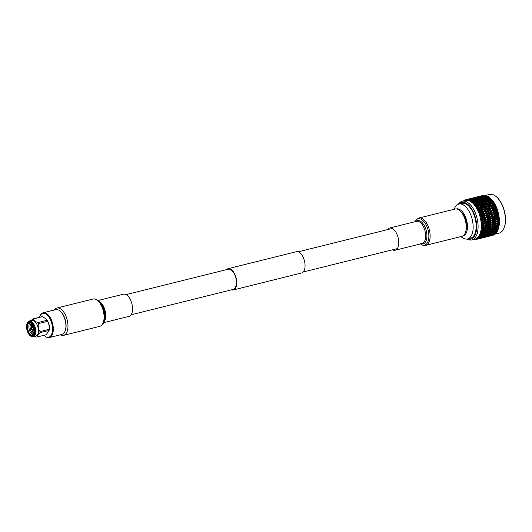 <?xml version="1.0" encoding="UTF-8"?>
<svg xmlns="http://www.w3.org/2000/svg" width="532" height="532" viewBox="0 0 532 532"><rect width="100%" height="100%" fill="white"/><g stroke="black" fill="none" stroke-linecap="round" stroke-linejoin="round"><path stroke-width="0.8" d="M126.091 294.608L228.135 269.239A10.394 5.353 76 0 1 231.533 270.289A10.394 5.353 76 0 1 236.354 281.096A10.394 5.353 76 0 1 233.156 289.421L131.105 314.791M226.419 269.671A10.953 5.639 76 0 1 228.002 268.7L296.337 251.716A10.953 5.639 76 0 1 299.915 252.82A10.953 5.639 76 0 1 304.989 264.204A10.953 5.639 76 0 1 301.617 272.969L233.289 289.96A10.953 5.639 76 0 1 231.433 289.847M228.002 268.7A10.953 5.639 76 0 1 231.58 269.81A10.953 5.639 76 0 1 236.654 281.195A10.953 5.639 76 0 1 233.289 289.96M64.864 331.649A12.369 6.371 -104 0 0 64.964 331.456A12.369 6.371 -104 0 0 66.015 327.493A12.369 6.371 -104 0 0 59.843 310.854A12.369 6.371 -104 0 0 59.664 310.728M43.943 335.293A12.269 6.318 -104 0 0 45.419 336.503L45.925 336.822A12.761 6.57 -104 0 0 49.323 337.554L61.925 334.422A12.761 6.57 -104 0 0 64.764 331.855A12.761 6.57 -104 0 0 65.848 327.765A12.761 6.57 -104 0 0 59.478 310.595A12.761 6.57 -104 0 0 55.767 309.657L43.165 312.789A12.761 6.57 -104 0 0 40.505 315.03L40.213 315.543A12.269 6.318 -104 0 0 39.474 317.305M49.323 337.554A12.761 6.57 -104 0 0 53.24 330.897A12.761 6.57 -104 0 0 50.46 318.01A12.761 6.57 -104 0 0 43.165 312.789M45.419 336.503A12.269 6.318 -104 0 0 52.462 330.804A12.269 6.318 -104 0 0 48.319 316.214A12.269 6.318 -104 0 0 40.213 315.543M49.376 328.171A6.637 3.418 -104 0 0 47.607 321.049M30.843 336.177A8.12 4.183 -104 0 0 31.042 336.31A8.12 4.183 -104 0 0 33.21 336.776L35.85 336.124A8.12 4.183 -104 0 0 38.344 331.888A8.12 4.183 -104 0 0 36.575 323.682A8.12 4.183 -104 0 0 31.933 320.364L29.293 321.015A8.12 4.183 -104 0 0 27.598 322.445A8.12 4.183 -104 0 0 27.484 322.658M33.21 336.776A8.12 4.183 -104 0 0 35.704 332.54A8.12 4.183 -104 0 0 33.935 324.34A8.12 4.183 -104 0 0 29.293 321.015M35.079 332.467A7.727 3.983 -104 0 0 32.472 323.276A7.727 3.983 -104 0 0 27.365 322.858A7.727 3.983 -104 0 0 26.6 325.531A7.727 3.983 -104 0 0 30.643 336.058A7.727 3.983 -104 0 0 35.079 332.467M27.012 325.87A6.976 3.591 -104 0 0 29.639 334.482A6.976 3.591 -104 0 0 34.281 333.89A6.976 3.591 -104 0 0 34.666 332.128A6.976 3.591 -104 0 0 31.588 323.07A6.976 3.591 -104 0 0 27.012 325.87M31.734 323.21A6.57 3.385 -104 0 0 29.593 322.538A6.57 3.385 -104 0 0 27.571 325.97A6.57 3.385 -104 0 0 29.007 332.606A6.57 3.385 -104 0 0 32.758 335.293A6.57 3.385 -104 0 0 34.347 333.697M30.297 322.512A6.57 3.385 -104 0 0 28.921 325.637A6.57 3.385 -104 0 0 33.396 334.987M31.687 323.17A5.46 2.813 -104 0 0 30.118 325.99A5.46 2.813 -104 0 0 31.262 331.416A5.46 2.813 -104 0 0 34.321 333.757M32.026 323.509A5.46 2.813 -104 0 0 31.295 325.697A5.46 2.813 -104 0 0 31.501 328.583M31.621 329.062A5.46 2.813 -104 0 0 34.46 333.298M32.671 324.327A5.46 2.813 -104 0 0 32.472 325.404A5.46 2.813 -104 0 0 32.565 327.712M32.971 329.328A5.46 2.813 -104 0 0 34.647 332.274M33.25 325.291A4.602 2.367 -104 0 0 33.19 325.724A4.602 2.367 -104 0 0 33.237 327.446M33.37 325.524A4.342 2.241 -104 0 0 33.33 325.837A4.342 2.241 -104 0 0 33.37 327.413M33.815 329.215A4.342 2.241 -104 0 0 34.706 330.884M33.596 326.003A4.09 2.108 -104 0 0 33.589 326.808A4.09 2.108 -104 0 0 33.589 326.854M34.274 329.607A4.09 2.108 -104 0 0 34.294 329.654A4.09 2.108 -104 0 0 34.68 330.359M33.609 326.036A3.844 1.975 -104 0 0 33.609 326.063A3.844 1.975 -104 0 0 33.589 326.901A3.844 1.975 -104 0 0 33.629 327.346M31.361 328.889L33.137 329.361A0.931 0.479 -104 0 0 33.25 329.361A0.931 0.479 -104 0 0 33.536 328.876A0.931 0.479 -104 0 0 33.33 327.938A0.931 0.479 -104 0 0 32.804 327.552A0.931 0.479 -104 0 0 32.698 327.606L31.348 328.763M34.873 336.364L36.489 337.042A9.27 4.775 -104 0 0 37.14 336.982L46.171 334.741L49.057 330.558A7.96 4.103 -104 0 0 49.33 329.062A7.96 4.103 -104 0 0 46.211 319.094A7.96 4.103 -104 0 0 46.071 318.954M42.46 316.666A9.27 4.775 -104 0 0 41.809 316.726L32.778 318.967A9.27 4.775 -104 0 1 33.436 318.907C33.775 320.41 35.265 321.627 37.905 322.565L46.936 320.324L45.951 318.828L42.46 316.666L33.436 318.907M48.891 331.157L49.004 330.432A9.27 4.775 -104 0 0 49.07 329.893A9.27 4.775 -104 0 0 49.117 329.335C49.489 326.449 48.951 323.788 47.481 321.368A9.27 4.775 -104 0 0 46.936 320.324M49.004 330.432L39.98 332.673A9.27 4.775 -104 0 0 40.046 332.134A9.27 4.775 -104 0 0 40.086 331.576L49.117 329.335M47.481 321.368L38.45 323.609C37.845 326.535 38.39 329.188 40.086 331.576M38.45 323.609A9.27 4.775 -104 0 0 37.905 322.565M31.082 320.577L32.778 318.967M39.98 332.673C37.892 334.389 36.947 335.825 37.14 336.982M34.075 329.155A3.844 1.975 -104 0 0 34.254 329.567A3.844 1.975 -104 0 0 34.68 330.325M33.689 329.248A4.602 2.367 -104 0 0 34.706 331.15M465.766 231.327A12.376 6.371 -104 0 0 466.564 227.922A12.376 6.371 -104 0 0 460.878 211.65M462.993 235.856A13.865 7.142 -104 0 0 467.375 228.594A13.865 7.142 -104 0 0 464.303 214.496A13.865 7.142 -104 0 0 456.31 208.95M454.208 209.262L454.328 208.923A17.968 9.257 76 0 1 458.857 204.082A17.968 9.257 76 0 1 469.131 211.437A17.968 9.257 76 0 1 473.048 229.585A17.968 9.257 76 0 1 467.528 238.961A17.968 9.257 76 0 1 461.264 236.8L460.991 236.567M467.595 238.941A18.899 9.736 -104 0 0 476.546 229.259A18.899 9.736 -104 0 0 471.026 207.932A18.899 9.736 -104 0 0 458.923 204.069M458.378 204.228A19.923 10.261 76 0 1 462.228 201.229A19.923 10.261 76 0 1 473.62 209.389A19.923 10.261 76 0 1 477.962 229.511A19.923 10.261 76 0 1 471.844 239.905A19.923 10.261 76 0 1 467.036 239.054M467.528 238.961L470.521 238.216A17.968 9.257 -104 0 0 476.04 228.846A17.968 9.257 -104 0 0 472.117 210.699A17.968 9.257 -104 0 0 461.849 203.337L458.857 204.082M496.469 196.84L496.841 197.166A19.411 9.995 76 0 1 505.4 222.389A19.411 9.995 76 0 1 504.329 227.284L504.156 227.749A19.923 10.261 -104 0 0 505.254 222.722A19.923 10.261 -104 0 0 496.469 196.84A19.923 10.261 -104 0 0 489.52 194.446L485.317 195.49M495.132 234.113L499.136 233.116A19.923 10.261 -104 0 0 504.156 227.749M471.844 239.905L475.056 239.107A19.923 10.261 -104 0 0 481.174 228.713A19.923 10.261 -104 0 0 476.832 208.591A19.923 10.261 -104 0 0 465.44 200.431L462.228 201.229M473.074 239.6A20.535 10.58 -104 0 0 473.507 239.673L473.726 239.593M473.493 239.167L473.507 239.673M475.708 239.573A20.535 10.58 -104 0 0 475.748 239.56L475.708 239.573A20.535 10.58 -104 0 1 475.096 239.686L474.338 239.254L474.65 239.726A20.535 10.58 -104 0 1 473.965 239.719L473.686 239.566M476.173 239.433A20.535 10.58 -104 0 0 476.792 239.181L475.249 239.074L475.748 239.56L476.872 239.274M477.191 238.968A20.535 10.58 -104 0 0 477.769 238.582L478.926 238.422L477.191 238.968L476.253 238.675L476.792 239.181M478.135 238.283A20.535 10.58 -104 0 0 478.667 237.777L479.857 237.678L478.135 238.283L477.197 238.07L477.769 238.582M479.006 237.398A20.535 10.58 -104 0 0 479.485 236.773L480.695 236.733L479.006 237.398L478.175 237.139L478.667 237.777M479.784 236.321A20.535 10.58 -104 0 0 480.203 235.583L481.447 235.603L479.784 236.321L478.94 236.108L479.485 236.773M480.463 235.058A20.535 10.58 -104 0 0 480.815 234.22L482.092 234.286L480.463 235.058L479.611 234.905L480.203 235.583M481.034 233.628A20.535 10.58 -104 0 0 481.32 232.69L482.63 232.803L481.034 233.628L480.183 233.535L480.815 234.22M481.493 232.038A20.535 10.58 -104 0 0 481.713 231.021L483.056 231.181L480.642 232.018L481.32 232.69M481.832 230.323A20.535 10.58 -104 0 0 481.979 229.232L483.362 229.418L480.988 230.363L481.713 231.021M483.541 227.55L484.027 227.111L481.659 226.772L482.125 227.33L483.541 227.55L481.221 228.594L481.979 229.232M497.121 229.206L495.352 230.11L493.915 230.004L495.671 229.079L497.121 229.206L497.633 228.614L497.852 229.259L496.077 230.157L497.866 230.063A20.535 10.58 -104 0 0 497.965 229.791L498.171 229.239A19.923 10.261 -104 0 0 499.275 224.211A19.923 10.261 -104 0 0 490.491 198.323A19.923 10.261 -104 0 0 490.404 198.25L489.899 197.804L487.658 198.024L489.28 197.292A20.535 10.58 -104 0 1 489.899 197.804M497.965 229.791A20.535 10.58 -104 0 0 498.145 229.285L498.378 228.547A20.535 10.58 -104 0 0 498.597 227.689L498.77 226.885A20.535 10.58 -104 0 0 498.936 225.96L499.049 225.103A20.535 10.58 -104 0 0 499.102 224.61A20.535 10.58 -104 0 0 499.149 224.118L499.322 223.62L481.287 220.807L481.819 221.219L483.834 221.226L484.113 220.933L482.411 220.64L483.907 219.543L485.616 219.842L484.113 220.933M496.582 230.682L494.78 231.533L493.377 231.48L495.172 230.609L496.582 230.682L497.114 230.05L497.294 230.715L495.478 231.56L497.24 231.42A20.535 10.58 -104 0 0 497.58 230.722L497.832 230.077M495.937 231.999L492.725 232.797L494.561 231.979L495.937 231.999L496.482 231.327L496.629 231.999L494.78 232.783L496.516 232.597A20.535 10.58 -104 0 0 496.915 231.999L497.187 231.327M495.192 233.136L491.98 233.934L495.192 233.136L495.758 232.431L495.864 233.102L493.989 233.827L495.698 233.588A20.535 10.58 -104 0 0 496.143 233.089L496.442 232.398M494.348 234.08L491.136 234.878L494.348 234.08L494.94 233.349L495.006 234.013L493.104 234.672L494.793 234.379A20.535 10.58 -104 0 0 495.279 233.987L495.611 233.282M494.042 234.073L494.068 234.725L492.14 235.31L493.809 234.964A20.535 10.58 -104 0 0 494.334 234.685L494.7 233.967M492.792 235.324L492.758 235.33A20.535 10.58 -104 0 0 492.792 235.324A20.535 10.58 -104 0 0 493.324 235.164L493.363 235.084M479.804 202.366L479.345 202.16M499.322 223.62L499.202 223.207A20.535 10.58 -104 0 0 499.235 222.177L499.235 221.232A20.535 10.58 -104 0 0 499.196 220.162L499.136 219.191A20.535 10.58 -104 0 0 499.036 218.093L498.916 217.103A20.535 10.58 -104 0 0 498.757 215.999L498.577 215.001A20.535 10.58 -104 0 0 498.351 213.897L498.118 212.906A20.535 10.58 -104 0 0 497.832 211.809L497.546 210.838A20.535 10.58 -104 0 0 497.207 209.761L496.875 208.817A20.535 10.58 -104 0 0 496.476 207.779L496.097 206.868A20.535 10.58 -104 0 0 495.651 205.877L495.226 205.013A20.535 10.58 -104 0 0 494.74 204.082L494.281 203.271A20.535 10.58 -104 0 0 493.756 202.406L493.264 201.661L491.049 201.741L492.293 200.857L492.984 201.076L492.293 200.857M493.264 201.661A20.535 10.58 -104 0 0 492.705 200.877M489.154 203.111L490.418 202.2L492.366 202.313L491.103 203.244L489.154 203.111L488.183 203.696L490.464 203.716L489.187 204.667L487.252 204.514L488.516 203.576M485.33 205.951L486.607 204.993L488.536 205.159L487.252 206.13L485.33 205.951L484.326 206.489L486.6 206.629L485.297 207.62L483.389 207.427L484.679 206.443M481.427 208.923L482.73 207.926L484.639 208.125L483.322 209.143L481.427 208.923L480.396 209.409L482.65 209.655L481.327 210.685L479.445 210.453L480.762 209.435M480.649 211.204L478.408 210.911L480.649 211.204L479.438 212.148A20.535 10.58 -104 0 0 478.96 210.991M483.455 211.583L482.098 212.64L480.25 212.381L481.593 211.33L484.014 211.583L481.221 211.237L481.327 210.685M479.445 210.453L478.015 210.872L478.66 210.951M485.483 210.007L484.14 211.051L482.271 210.805L483.608 209.768L486.055 210.034L483.236 209.714L483.322 209.143M484.639 208.125L485.231 208.212L485.297 207.62M483.389 207.427L482.73 207.926M486.6 206.629L487.206 206.735L487.252 206.13M488.536 205.159L489.154 205.292L489.187 204.667M487.252 204.514L486.607 204.993M490.464 203.716L491.096 203.876L491.103 203.244M492.366 202.313L493.018 202.493L493.004 201.847M491.049 201.741L490.418 202.2M494.281 203.271L492.087 203.317L493.756 202.406M490.158 204.754L491.442 203.796L493.37 203.956L492.08 204.926L490.158 204.754L489.154 205.292L491.428 205.425L490.125 206.423L488.216 206.223L489.507 205.246M486.261 207.726L487.565 206.722L489.467 206.928L488.157 207.939L486.261 207.726L485.231 208.212L487.485 208.451L486.162 209.482L484.273 209.249L485.596 208.231M481.407 213.172L479.186 212.78L481.407 213.172L480.163 214.137A20.535 10.58 -104 0 0 479.744 212.94M484.16 213.585L482.763 214.662L480.948 214.383L482.331 213.312L484.699 213.532L481.952 213.146L482.098 212.64M480.25 212.381L478.8 212.733L479.438 212.873M482.271 210.805L481.593 211.33M486.235 211.975L484.858 213.039L483.023 212.773L484.393 211.709L486.787 211.949L484.014 211.583L484.14 211.051M484.273 209.249L483.608 209.768M488.29 210.379L486.926 211.437L485.078 211.177L486.428 210.127L488.842 210.379L486.055 210.034L486.162 209.482M490.311 208.803L488.968 209.847L487.106 209.601L488.436 208.571L490.883 208.837L488.063 208.511L488.157 207.939M489.467 206.928L490.058 207.008L490.125 206.423M488.216 206.223L487.565 206.722M491.428 205.425L492.034 205.538L492.08 204.926M493.37 203.956L493.989 204.088L494.015 203.47M492.087 203.317L491.442 203.796M495.226 205.013L493.051 205.02L494.74 204.082M491.089 206.522L492.393 205.525L494.301 205.724L492.984 206.735L491.089 206.522L490.058 207.008L492.319 207.254L490.989 208.285L489.108 208.052L490.424 207.034M482.059 215.207L479.864 214.728L482.059 215.207L480.788 216.185A20.535 10.58 -104 0 0 480.423 214.955M484.758 215.646L483.329 216.737L481.553 216.444L482.97 215.354L485.277 215.527L482.584 215.121L482.763 214.662M480.948 214.383L479.492 214.675L480.123 214.862M483.023 212.773L481.952 213.146L482.331 213.312M486.886 214.01L485.477 215.094L483.674 214.808L485.078 213.724L487.418 213.924L484.699 213.532L484.858 213.039M485.078 211.177L484.393 211.709M488.994 212.381L487.598 213.458L485.783 213.179L487.166 212.108L489.526 212.328L486.787 211.949L486.926 211.437M487.106 209.601L486.428 210.127M491.063 210.772L489.693 211.842L487.857 211.57L489.221 210.512L491.615 210.745L488.842 210.379L488.968 209.847M489.108 208.052L488.436 208.571M493.117 209.176L491.754 210.233L489.906 209.974L491.255 208.93L493.676 209.182L490.883 208.837L490.989 208.285M495.146 207.606L493.802 208.65L491.934 208.404L493.27 207.367L495.711 207.633L492.898 207.307L492.984 206.735M494.301 205.724L494.893 205.811L494.959 205.219M493.051 205.02L492.393 205.525M496.097 206.868L493.942 206.848L495.651 205.877M482.604 217.289L480.449 216.73L482.604 217.289L481.294 218.273A20.535 10.58 -104 0 0 481.001 217.023M485.244 217.734L483.781 218.832L482.039 218.532L483.495 217.435L485.749 217.561L483.116 217.142L483.329 216.737M481.553 216.444L480.077 216.677L480.709 216.91M483.674 214.808L482.584 215.121L482.97 215.354M487.432 216.085L485.982 217.182L484.22 216.883L485.656 215.793L487.944 215.939L485.277 215.527L485.477 215.094M485.783 213.179L484.699 213.532L485.078 213.724M489.593 214.443L488.163 215.533L486.381 215.241L487.797 214.15L490.112 214.33L487.418 213.924L487.598 213.458M487.857 211.57L486.787 211.949L487.166 212.108M491.721 212.807L490.311 213.891L488.509 213.605L489.912 212.521L492.246 212.72L489.526 212.328L489.693 211.842M489.906 209.974L488.842 210.379L489.221 210.512M493.822 211.184L492.426 212.261L490.61 211.982L491.994 210.911L494.361 211.124L491.615 210.745L491.754 210.233M491.934 208.404L491.255 208.93M495.897 209.568L494.521 210.639L492.685 210.366L494.055 209.309L496.442 209.548L493.676 209.182L493.802 208.65M493.942 206.848L493.27 207.367M496.669 207.753L495.711 207.633L495.817 207.081M496.875 208.817L494.74 208.777L496.476 207.779M483.036 219.39L483.535 219.184L480.921 218.765L483.036 219.39L481.693 220.381A20.535 10.58 -104 0 0 481.467 219.118M485.616 219.842L486.115 219.603L483.535 219.184L483.781 218.832M482.039 218.532L480.562 218.705L481.181 218.985M484.22 216.883L483.116 217.142L483.495 217.435M487.864 218.187L486.374 219.284L484.652 218.985L486.128 217.887L488.363 217.98L485.749 217.561L485.982 217.182M486.381 215.241L485.277 215.527L485.656 215.793M490.078 216.537L488.609 217.635L486.866 217.335L488.323 216.238L490.584 216.358L487.944 215.939L488.163 215.533M488.509 213.605L487.418 213.924L487.797 214.15M492.26 214.888L490.817 215.979L489.054 215.686L490.491 214.589L492.778 214.742L490.112 214.33L490.311 213.891M490.61 211.982L489.526 212.328L489.912 212.521M494.421 213.239L492.991 214.336L491.209 214.037L492.625 212.953L494.94 213.126L492.246 212.72L492.426 212.261M492.685 210.366L491.615 210.745L491.994 210.911M496.549 211.603L495.139 212.694L493.344 212.401L494.74 211.324L497.081 211.523L494.361 211.124L494.521 210.639M494.74 208.777L494.055 209.309M497.38 209.675L496.442 209.548L496.589 209.036M496.383 207.36L495.711 207.633L496.09 207.726M497.546 210.838L495.445 210.778L497.207 209.761M482.411 220.64L480.928 220.747L481.533 221.066M484.652 218.985L483.535 219.184L483.907 219.543M488.177 220.288L486.647 221.379L484.965 221.086L486.481 219.989L488.669 220.022L486.115 219.603L486.374 219.284M486.866 217.335L485.749 217.561L486.128 217.887M490.451 218.639L488.941 219.736L487.239 219.437L488.735 218.339L490.943 218.406L488.363 217.98L488.609 217.635M489.054 215.686L487.944 215.939L488.323 216.238M492.692 216.99L491.209 218.087L489.487 217.781L490.963 216.684L493.197 216.783L490.584 216.358L490.817 215.979M491.209 214.037L490.112 214.33L490.491 214.589M494.913 215.334L493.443 216.431L491.701 216.132L493.157 215.034L495.418 215.161L492.778 214.742L492.991 214.336M493.344 212.401L492.246 212.72L492.625 212.953M497.094 213.684L495.651 214.782L493.882 214.482L495.325 213.392L497.606 213.538L494.94 213.126L495.139 212.694M495.445 210.778L494.361 211.124L494.74 211.324M497.999 211.656L497.081 211.523L497.26 211.058M497.127 209.309L496.442 209.548L496.828 209.708M498.118 212.906L496.043 212.84L497.832 211.809M482.664 222.728L484.193 221.638L485.869 221.93L484.32 223.014L481.527 222.835L483.535 223.566L484.02 223.24L481.766 223.134M485.995 223.985L484.406 225.056L482.79 224.783L484.366 223.706L485.995 223.985L486.481 223.633L484.32 223.014M485.869 221.93L486.647 221.379M484.965 221.086L483.834 221.226L484.193 221.638M487.239 219.437L486.115 219.603L486.481 219.989M490.704 220.727L489.154 221.817L487.492 221.525L489.028 220.434L491.189 220.434L488.669 220.022L488.941 219.736M489.487 217.781L488.363 217.98L488.735 218.339M493.004 219.084L491.482 220.182L489.799 219.882L491.315 218.792L493.497 218.825L490.943 218.406L491.209 218.087M491.701 216.132L490.584 216.358L490.963 216.684M495.285 217.435L493.776 218.532L492.073 218.233L493.563 217.136L495.777 217.202L493.197 216.783L493.443 216.431M493.882 214.482L492.778 214.742L493.157 215.034M497.526 215.786L496.037 216.883L494.314 216.584L495.791 215.487L498.025 215.58L495.418 215.161L495.651 214.782M496.043 212.84L494.94 213.126L495.325 213.392M498.511 213.684L497.606 213.538L497.826 213.133M497.772 211.317L497.081 211.523L497.46 211.749M498.577 215.001L496.536 214.928L498.351 213.897M489.992 221.957L491.541 220.873L493.197 221.159L491.628 222.243L488.855 222.037L486.793 223.44L485.157 223.161L486.714 222.077L488.25 222.443M483.601 225.595L484.087 225.209L481.653 224.83L483.601 225.595L482.152 226.546A20.535 10.58 -104 0 0 482.145 225.349M486.002 225.98L484.373 227.024L482.797 226.778L484.413 225.728L486.002 225.98L486.487 225.568L484.406 225.056M482.79 224.783L481.314 224.777L481.879 225.169M485.157 223.161L484.02 223.24L484.366 223.706M488.429 224.391L486.82 225.448L485.224 225.189L486.82 224.125L488.429 224.391L488.915 224.005L486.793 223.44M487.492 221.525L486.361 221.638L486.714 222.077M493.084 221.239L493.683 220.84L491.189 220.434L489.154 221.817M489.799 219.882L488.669 220.022L489.028 220.434M492.319 220.328L493.856 219.237L495.531 219.53L493.982 220.614L491.482 220.182M492.073 218.233L490.943 218.406L491.315 218.792M495.531 219.53L496.024 219.231L493.497 218.825L493.776 218.532M494.314 216.584L493.197 216.783L493.563 217.136M497.839 217.887L496.309 218.978L494.627 218.685L496.143 217.588L498.331 217.621L495.777 217.202L496.037 216.883M496.536 214.928L495.418 215.161L495.791 215.487M498.91 215.726L498.025 215.58L498.271 215.234M498.311 213.379L497.606 213.538L497.985 213.837M498.916 217.103L496.908 217.036L498.757 215.999M487.618 223.58L489.201 222.502L490.83 222.782L489.241 223.852L486.481 223.633L486.82 224.125M485.882 227.895L484.206 228.913L482.67 228.694L484.333 227.669L485.882 227.895L486.368 227.43L484.373 227.024M482.797 226.778L481.327 226.725L481.872 227.137M485.224 225.189L484.087 225.209L484.413 225.728M488.376 226.353L486.72 227.383L485.164 227.151L486.8 226.107L488.376 226.353L488.861 225.914L486.82 225.448M490.837 224.783L489.201 225.827L487.625 225.581L489.241 224.524L490.837 224.783L491.315 224.371L489.241 223.852M490.83 222.782L491.628 222.243M488.03 222.595L488.855 222.037L489.201 222.502M494.627 218.685L493.497 218.825L491.189 220.434L491.541 220.873M495.664 221.585L494.068 222.655L492.452 222.383L494.029 221.305L495.664 221.585L496.15 221.226L493.982 220.614M496.908 217.036L495.777 217.202L493.497 218.825L493.856 219.237M497.925 220.035L496.462 221.039L494.82 220.76L496.376 219.676L498.517 219.636L496.309 218.978M498.737 215.453L495.777 217.202L496.143 217.588M499.189 217.761L498.331 217.621L498.604 217.335M498.783 215.028L498.025 215.58L498.398 215.939M499.136 219.191L497.154 219.124L499.036 218.093M490.052 223.985L491.648 222.921L493.264 223.187L491.654 224.251L488.915 224.005L489.241 224.524M483.362 229.418L483.847 228.926L481.54 228.634L481.739 229.026M485.636 229.718L483.921 230.689L482.431 230.509L484.127 229.525L485.636 229.718L486.128 229.199L484.206 228.913M482.67 228.694L481.221 228.594M485.164 227.151L484.027 227.111L484.333 227.669M488.19 228.221L486.494 229.219L484.978 229.019L486.66 228.009L488.19 228.221L488.682 227.729L486.72 227.383M487.625 225.581L486.487 225.568L486.8 226.107M490.71 226.698L489.041 227.709L487.505 227.497L489.161 226.472L490.71 226.698L491.202 226.233L489.201 225.827M493.204 225.149L491.555 226.18L489.999 225.947L491.635 224.91L493.204 225.149L493.689 224.71L491.654 224.251M493.264 223.187L494.068 222.655M492.452 222.383L491.315 222.429L491.648 222.921M494.82 220.76L493.683 220.84L494.029 221.305M498.098 221.99L496.482 223.048L494.886 222.788L496.482 221.718L498.098 221.99L498.577 221.605L496.462 221.039M497.154 219.124L496.024 219.231L496.376 219.676M499.355 219.769L498.517 219.636L498.817 219.41M499.043 217.535L498.331 217.621L498.69 218.034M499.235 221.232L497.287 221.179L499.196 220.162M492.452 224.378L494.068 223.32L495.664 223.58L494.035 224.624L491.315 224.371L491.635 224.91M483.921 230.689L481.3 230.396L481.48 230.815M483.056 231.181L483.555 230.635L483.801 231.26L485.27 231.407L483.522 232.338L482.065 232.205L483.801 231.26M482.896 230.569L482.471 230.522M482.431 230.509L480.988 230.363M484.978 229.019L483.847 228.926L484.127 229.525M487.711 229.365L486.494 229.219M487.505 227.497L486.368 227.43L486.66 228.009M490.471 228.514L488.755 229.492L487.259 229.312L488.961 228.321L490.471 228.514L490.963 227.995L489.041 227.709M489.999 225.947L488.861 225.914L489.161 226.472M493.018 227.018L491.329 228.015L489.812 227.816L491.488 226.805L493.018 227.018L493.51 226.526L491.555 226.18M495.545 225.495L493.869 226.512L492.333 226.293L493.989 225.269L495.545 225.495L496.03 225.029L494.035 224.624M495.664 223.58L496.482 223.048M494.886 222.788L493.749 222.808L494.068 223.32M497.287 221.179L496.15 221.226L496.482 221.718M499.402 221.731L498.903 221.452M499.235 219.583L498.517 219.636L498.856 220.102M499.202 223.207L497.287 223.174L499.235 222.177M494.827 224.743L496.462 223.706L498.038 223.945L496.383 224.976L493.689 224.71L493.989 225.269M488.755 229.492L487.285 229.319M484.672 230.775L486.394 229.804L487.884 229.977L486.148 230.935L483.555 230.635M482.63 232.803L483.142 232.218L483.355 232.863L484.785 232.963L482.996 233.847L481.58 233.761L483.355 232.863M482.065 232.205L480.948 232.045L481.108 232.477M485.27 231.407L485.776 230.841L486.009 231.48L487.458 231.606L485.689 232.511L484.246 232.404L486.009 231.48M487.884 229.977L488.383 229.432L488.635 230.057L490.105 230.21L488.349 231.141L486.893 231.008L488.635 230.057M487.259 229.312L486.128 229.199L486.394 229.804M489.812 227.816L488.682 227.729L488.961 228.321M492.552 228.168L491.329 228.015M492.333 226.293L491.202 226.233L491.488 226.805M495.299 227.31L493.583 228.288L492.087 228.108L493.789 227.117L495.299 227.31L495.797 226.792L493.869 226.512M497.852 225.814L496.163 226.812L494.64 226.619L496.323 225.608L497.852 225.814L498.344 225.329L496.383 224.976M498.038 223.945L498.863 223.427M497.287 223.174L496.15 223.167L496.462 223.706M499.295 221.591L498.577 221.605L498.903 222.123M499.049 225.103L497.167 225.096L499.149 224.118M493.583 228.288L492.127 228.122M489.507 229.571L491.222 228.607L492.712 228.78L490.983 229.731L488.383 229.432M482.092 234.286L482.617 233.654L482.797 234.313L484.193 234.366L482.371 235.191L480.988 235.164L482.797 234.313M481.58 233.761L480.476 233.555L480.615 234M484.785 232.963L485.304 232.351L485.503 233.009L486.92 233.083L485.111 233.94L483.708 233.881L485.503 233.009M484.246 232.404L483.142 232.218M487.458 231.606L487.97 231.014L488.19 231.659L489.62 231.766L487.831 232.644L486.408 232.564L488.19 231.659M486.893 231.008L485.776 230.841M490.105 230.21L490.61 229.644L490.843 230.276L492.293 230.403L490.517 231.314L489.081 231.201L490.843 230.276M492.712 228.78L493.217 228.235L493.463 228.86L494.933 229.006L493.177 229.937L491.721 229.804L493.463 228.86M492.087 228.108L490.963 227.995L491.222 228.607M494.64 226.619L493.51 226.526L493.789 227.117M497.393 226.965L496.163 226.812M497.167 225.096L496.03 225.029L496.323 225.608M499.122 225.422L498.703 225.309M499.242 223.533L498.524 223.513L498.823 224.065M498.77 226.885L496.921 226.911L498.936 225.96M498.418 227.084L496.961 226.918M494.334 228.374L496.057 227.403L497.546 227.576L495.817 228.527L493.217 228.235M481.447 235.603L481.992 234.931L482.132 235.603L483.495 235.59L480.29 236.388L482.132 235.603M480.988 235.164L479.904 234.911L480.01 235.37M484.193 234.366L484.732 233.714L484.898 234.379L486.275 234.399L483.063 235.197L484.898 234.379M483.708 233.881L482.617 233.654M486.92 233.083L487.452 232.451L487.631 233.116L489.028 233.162L487.199 233.987L485.816 233.96L487.631 233.116M486.408 232.564L485.304 232.351M489.62 231.766L490.138 231.154L490.338 231.806L491.754 231.886L489.945 232.737L488.542 232.684L490.338 231.806M489.081 231.201L487.97 231.014M492.293 230.403L492.805 229.817L493.018 230.462L494.454 230.562L492.659 231.447L491.242 231.36L493.018 230.462M491.721 229.804L490.61 229.644M494.933 229.006L495.438 228.441L495.671 229.079M497.546 227.576L498.045 227.031L498.597 227.689M496.921 226.911L495.797 226.792L496.057 227.403M499.056 225.382L498.344 225.329L498.617 225.92M498.378 228.547L496.556 228.6L498.291 227.656M480.695 236.733L481.261 236.035L481.374 236.707L482.697 236.634L479.492 237.432L481.374 236.707M479.226 236.108L479.312 236.56M480.29 236.388L479.884 236.275M483.495 235.59L484.053 234.905L484.18 235.576L485.53 235.536L482.318 236.334L484.18 235.576M483.063 235.197L481.992 234.931M486.275 234.399L486.82 233.728L486.966 234.399L488.329 234.393L485.118 235.191L486.966 234.399M485.816 233.96L484.732 233.714M489.028 233.162L489.56 232.511L489.726 233.182L491.103 233.196L487.897 233.994L489.726 233.182M488.542 232.684L487.452 232.451M491.754 231.886L492.28 231.254L492.459 231.912L493.856 231.959L492.034 232.79L490.65 232.757L492.459 231.912M491.242 231.36L490.138 231.154M494.454 230.562L494.973 229.95L495.172 230.609M493.915 230.004L492.805 229.817M496.556 228.6L495.438 228.441M498.757 227.117L498.045 227.031M479.857 237.678L480.443 236.953L480.516 237.618L481.812 237.478L478.607 238.276L480.516 237.618M478.448 237.119L478.507 237.571M482.697 236.634L483.282 235.915L483.369 236.587L484.685 236.481L481.473 237.279L483.369 236.587M482.318 236.334L481.952 236.228M485.53 235.536L486.095 234.831L486.201 235.503L487.531 235.43L484.32 236.228L486.201 235.503M485.118 235.191L484.712 235.078M488.329 234.393L488.881 233.701L489.014 234.379L490.358 234.333L487.152 235.131L489.014 234.379M487.897 233.994L486.82 233.728M491.103 233.196L491.648 232.531L491.794 233.202L493.157 233.189L489.945 233.987L491.794 233.202M490.65 232.757L489.56 232.511M493.856 231.959L494.394 231.307L494.561 231.979M493.377 231.48L492.28 231.254M496.077 230.157L494.973 229.95M498.338 228.727L497.633 228.614M477.59 237.937L477.623 238.389M481.812 237.478L482.418 236.74L482.471 237.398L483.761 237.225L480.549 238.023L482.471 237.398M484.685 236.481L485.277 235.749L485.35 236.414L486.647 236.275L483.435 237.073L485.35 236.414M487.531 235.43L488.11 234.718L488.203 235.383L489.513 235.277L486.308 236.075L488.203 235.383M487.152 235.131L486.787 235.024M490.358 234.333L490.923 233.634L491.029 234.306L492.366 234.233L489.154 235.031L491.029 234.306M489.945 233.987L489.54 233.874M493.157 233.189L493.716 232.504L493.842 233.176M492.725 232.797L491.648 232.531M495.478 231.56L494.394 231.307M497.806 230.19L497.114 230.05M477.643 238.915L480.855 238.117L477.517 238.868M476.652 238.562L476.665 238.994M479.545 237.671L479.578 238.329M486.647 236.275L487.252 235.536L487.305 236.195L488.589 236.022L485.384 236.82L487.305 236.195M489.513 235.277L490.105 234.552L490.178 235.217L491.482 235.078L488.27 235.876L490.178 235.217M492.366 234.233L492.945 233.515L493.031 234.186M491.98 233.934L491.615 233.827M494.78 232.783L494.374 232.677M497.161 231.493L496.482 231.327M482.477 237.711L485.683 236.913L482.344 237.664M479.551 238.555L482.763 237.757L479.465 238.522M476.612 239.34L479.817 238.542L476.579 239.327M475.655 238.974L475.635 239.393M478.574 238.19L478.567 238.821M481.487 237.358L481.493 238.004M484.379 236.474L484.406 237.126M491.482 235.078L492.087 234.333L492.133 234.998L493.423 234.818L490.211 235.616L492.133 234.998M487.305 236.514L490.517 235.716L487.172 236.467M484.386 237.352L487.591 236.554L484.3 237.319M481.44 238.143L484.652 237.345L481.407 238.123M479.252 238.688L480.064 238.489M480.482 237.771L480.456 238.389L481.699 238.077M474.597 239.174L474.551 239.58M483.408 236.993L483.402 237.624M486.315 236.155L486.328 236.8M489.207 235.27L489.241 235.922M489.214 236.155L492.426 235.357L489.127 236.122M486.275 236.94L489.487 236.142L486.241 236.926M484.087 237.485L484.898 237.285M485.317 236.574L485.284 237.192L486.527 236.873M488.236 235.789L488.23 236.421M491.149 234.958L491.162 235.603M492.353 235.43L493.324 235.164M488.921 236.288L489.733 236.088M490.145 235.37L490.118 235.989L491.362 235.669M493.071 234.592L493.058 235.224M464.276 200.85L464.722 200.105A20.535 10.58 -104 0 1 465.34 199.846L465.141 200.491L465.766 199.719L467.608 199.314M469.41 198.822L466.205 199.62M468.479 199.66L468.167 199.128M474.245 197.618L471.033 198.416M469.158 198.888L472.369 198.09L469.131 198.915M467.296 199.407L470.501 198.609L467.236 199.48M467.535 199.287L466.418 199.593L466.192 200.278L466.863 199.553L468.845 199.274M469.563 199.567L469.271 198.988M471.432 198.988L471.126 198.429M473.314 198.456L473.001 197.924M479.079 196.414L475.867 197.219M473.992 197.685L477.197 196.887L473.965 197.718M472.123 198.21L475.335 197.412L472.064 198.276M470.268 198.788L473.48 197.99L470.175 198.895M468.426 199.42L471.638 198.622L468.3 199.56M468.652 199.187L467.542 199.56L467.448 200.285L468.007 199.613L469.803 199.307L470.68 199.68L470.414 199.074M472.529 198.995L472.256 198.403M474.391 198.363L474.105 197.791M476.266 197.784L475.96 197.226M478.142 197.259L477.829 196.72M482.943 195.477L482.078 195.663L482.883 195.463A20.535 10.58 -104 0 0 482.83 195.477M482.976 196.055L482.657 195.523L480.702 196.015M478.82 196.481L482.032 195.683L478.793 196.514M476.958 197.006L480.163 196.208L476.891 197.079M475.103 197.585L478.308 196.787L475.01 197.691M473.261 198.217L476.466 197.419L473.128 198.363M471.418 198.908L474.63 198.11L471.259 199.081M469.596 199.653L472.802 198.855L469.397 199.859M469.803 199.307L468.705 199.753L468.579 200.524L469.177 199.886L471.824 200.012L471.591 199.374M472.802 198.855L473.666 199.221L473.413 198.596M474.63 198.11L475.515 198.483L475.249 197.871M477.364 197.798L477.084 197.199M479.226 197.159L478.933 196.587M481.094 196.581L480.788 196.029M481.786 195.803L483.435 195.357A20.535 10.58 -104 0 1 484.02 195.304L481.726 195.876M479.931 196.381L483.142 195.583L479.837 196.488M478.088 197.02L481.3 196.222L477.962 197.159M476.253 197.705L479.465 196.907L476.093 197.877M474.424 198.449L477.636 197.651L474.225 198.655M472.602 199.247L475.808 198.449L472.363 199.48M470.78 200.099L473.985 199.3L470.507 200.365M470.98 199.653L469.889 200.152L469.736 200.976L470.368 200.378L472.981 200.551L472.782 199.899M473.985 199.3L474.817 199.653L474.597 199.008M475.808 198.449L476.659 198.808L476.426 198.177M477.636 197.651L478.494 198.017L478.248 197.399M479.465 196.907L480.343 197.279L480.077 196.674M482.198 196.594L481.919 196.002M484.053 195.962L483.768 195.384M482.923 195.816L484.552 195.31A20.535 10.58 -104 0 1 485.164 195.377L482.797 195.956M481.088 196.508L484.293 195.71L480.921 196.68M479.252 197.252L482.464 196.448L479.053 197.452M477.43 198.044L480.642 197.252L477.197 198.283M475.608 198.902L478.82 198.097L475.335 199.161M473.793 199.806L477.005 199.008L473.48 200.092M471.97 200.757L475.182 199.959L473.972 200.624L471.97 200.757L471.146 201.495L471.019 201.049L470.893 201.635L471.558 201.076L474.138 201.296L473.972 200.624M475.182 199.959L475.974 200.298L475.794 199.633M477.005 199.008L477.816 199.347L477.61 198.695M478.82 198.097L479.651 198.456L479.432 197.811M480.642 197.252L481.487 197.611L481.254 196.973M482.464 196.448L483.329 196.82L483.083 196.195M484.293 195.71L485.177 196.075L484.911 195.47M484.087 196.049L485.716 195.483A20.535 10.58 -104 0 1 486.334 195.663L483.887 196.255M482.265 196.847L485.477 196.049L482.025 197.079M480.443 197.698L483.654 196.9L480.17 197.964M478.627 198.602L481.832 197.804L478.315 198.895M476.805 199.56L478.015 198.915L480.017 198.762L478.807 199.427L476.805 199.56L475.974 200.298M474.983 200.564L476.193 199.892L478.195 199.766L476.978 200.464L474.983 200.564L474.138 201.296M473.161 201.628L474.371 200.916L476.366 200.83L475.156 201.555L473.161 201.628L472.296 202.34L472.197 201.881L472.044 202.486L472.742 201.987L475.282 202.233L475.156 201.555M476.366 200.83L477.131 201.136L476.978 200.464M478.195 199.766L478.973 200.092L478.807 199.427M480.017 198.762L480.808 199.094L480.622 198.436M481.832 197.804L482.644 198.15L482.444 197.492M483.654 196.9L484.479 197.252L484.266 196.607M485.477 196.049L486.321 196.408L486.082 195.776M485.277 196.494L486.9 195.876A20.535 10.58 -104 0 1 487.525 196.168L485.004 196.76M483.455 197.399L486.667 196.601L483.142 197.691M481.633 198.356L484.845 197.558L483.635 198.223L481.633 198.356L480.808 199.094M479.817 199.367L481.021 198.689L483.023 198.569L481.812 199.267L479.817 199.367L478.973 200.092M477.989 200.424L479.206 199.713L481.201 199.626L479.99 200.358L477.989 200.424L477.131 201.136M476.16 201.535L477.377 200.79L479.372 200.73L478.155 201.495L476.16 201.535L475.282 202.233M474.331 202.685L475.548 201.914L477.537 201.887L476.313 202.679L474.331 202.685L473.433 203.37L473.36 202.911L473.181 203.53L473.906 203.084L476.406 203.35L476.313 202.679M477.537 201.887L478.261 202.167L478.155 201.495M479.372 200.73L480.117 201.03L479.99 200.358M481.201 199.626L481.959 199.939L481.812 199.267M483.023 198.569L483.801 198.888L483.635 198.223M484.845 197.558L485.643 197.897L485.457 197.232M486.667 196.601L487.478 196.946L487.272 196.295M486.467 197.159L488.09 196.481A20.535 10.58 -104 0 1 488.715 196.887L486.467 197.159L485.643 197.897M484.645 198.163L485.856 197.492L487.857 197.365L486.647 198.064L484.645 198.163L483.801 198.888M482.823 199.221L484.034 198.516L486.035 198.423L484.818 199.154L482.823 199.221L481.959 199.939M480.995 200.331L482.211 199.586L484.2 199.533L482.983 200.291L480.995 200.331L480.117 201.03M479.159 201.488L480.376 200.71L482.371 200.69L481.147 201.482L479.159 201.488L478.261 202.167M477.317 202.685L478.541 201.881L480.522 201.887L479.292 202.712L477.317 202.685L476.406 203.35M475.462 203.929L476.692 203.098L478.674 203.131L477.437 203.982L475.462 203.929L474.537 204.581L474.491 204.122L474.278 204.754L475.029 204.361L477.49 204.647L477.437 203.982M478.674 203.131L479.365 203.377L479.292 202.712M480.522 201.887L481.234 202.153L481.147 201.482M482.371 200.69L483.096 200.97L482.983 200.291M484.2 199.533L484.945 199.826L484.818 199.154M486.035 198.423L486.793 198.735L486.647 198.064M487.857 197.365L488.635 197.691L488.469 197.02M485.822 199.128L487.039 198.389L489.034 198.33L487.817 199.094L485.822 199.128L484.945 199.826M483.987 200.285L485.211 199.513L487.199 199.487L485.975 200.278L483.987 200.285L483.096 200.97M482.145 201.482L483.375 200.684L485.357 200.69L484.127 201.508L482.145 201.482L481.234 202.153M480.296 202.732L481.527 201.901L483.502 201.934L482.265 202.785L480.296 202.732L479.365 203.377M478.428 204.022L479.671 203.157L481.64 203.217L480.396 204.102L478.428 204.022L477.49 204.647L479.764 204.547L478.507 205.452L476.552 205.345L477.803 204.461M478.933 203.663L479.671 203.157M476.552 205.345L475.595 205.951L478.521 206.097L478.507 205.452M479.764 204.547L480.423 204.754L480.396 204.102M481.64 203.217L482.318 203.443L482.265 202.785M483.502 201.934L484.2 202.18L484.127 201.508M485.357 200.69L486.068 200.95L485.975 200.278M487.199 199.487L487.93 199.766L487.817 199.094M489.034 198.33L489.779 198.629L489.646 197.957M487.658 198.024L486.793 198.735M489.167 197.232L488.635 197.691M492.579 200.65L492.186 200.205A20.535 10.58 -104 0 0 491.601 199.5L491.063 198.915L488.822 199.081L490.038 198.31L490.79 198.602L490.331 198.19L489.779 198.629M491.063 198.915A20.535 10.58 -104 0 0 490.451 198.303M486.979 200.285L488.203 199.48L490.191 199.487L488.961 200.311L486.979 200.285L486.068 200.95M485.124 201.528L486.354 200.697L488.336 200.73L487.099 201.581L485.124 201.528L484.2 202.18M483.262 202.818L484.499 201.96L486.467 202.02L485.224 202.898L483.262 202.818L482.318 203.443L484.599 203.35L483.342 204.255L481.387 204.148L482.637 203.257M483.781 202.459L484.499 201.96M479.492 205.512L480.748 204.601L482.704 204.714L481.44 205.645L479.492 205.512L478.521 206.097L480.795 206.117L479.525 207.074L477.59 206.915L478.86 205.984M479.525 207.074L479.498 207.693L478.88 207.56L477.716 208.438A20.535 10.58 -104 0 0 477.138 207.413L478.88 207.56M477.59 206.915L476.599 207.48L477.138 207.413M481.44 205.645L481.433 206.276L480.795 206.117M483.342 204.255L483.355 204.9L482.704 204.714M481.387 204.148L480.748 204.601M485.224 202.898L485.257 203.55L484.599 203.35M487.099 201.581L487.146 202.246L486.467 202.02M488.961 200.311L489.028 200.976L488.336 200.73M490.81 199.081L490.896 199.746L490.191 199.487M488.822 199.081L487.93 199.766M464.602 200.271L464.323 200.318A20.535 10.58 -104 0 0 463.744 200.704M465.733 199.759L465.34 199.846M466.418 199.593A20.535 10.58 -104 0 0 465.799 199.713M467.542 199.56A20.535 10.58 -104 0 0 466.863 199.553M468.705 199.753A20.535 10.58 -104 0 0 468.007 199.613M469.889 200.152A20.535 10.58 -104 0 0 469.177 199.886M472.17 200.205L471.079 200.77A20.535 10.58 -104 0 0 470.368 200.378M489.028 200.976L491.601 199.5M491.302 200.817L490.058 201.695L488.09 201.615L489.334 200.757L491.98 201.043L491.927 200.384L489.959 200.331M488.595 201.269L489.334 200.757M473.36 200.97L472.27 201.601A20.535 10.58 -104 0 0 471.558 201.076M489.427 202.147L488.17 203.051L486.215 202.945L487.465 202.06L490.092 202.353L490.058 201.695M474.544 201.934L473.44 202.619A20.535 10.58 -104 0 0 472.742 201.987M487.465 202.06L486.215 202.945M487.531 203.517L486.268 204.441L484.326 204.315L485.583 203.397L488.183 203.696L488.17 203.051M475.694 203.091L474.584 203.829A20.535 10.58 -104 0 0 473.906 203.084M485.583 203.397L484.326 204.315M485.63 204.92L484.353 205.871L482.418 205.718L483.688 204.78L486.261 205.079L486.268 204.441M476.812 204.421L475.688 205.212A20.535 10.58 -104 0 0 475.029 204.361M483.688 204.78L482.418 205.718M483.708 206.356L482.418 207.334L480.496 207.154L481.773 206.197L484.326 206.489L484.353 205.871M477.876 205.917L476.732 206.755A20.535 10.58 -104 0 0 476.113 205.811M481.773 206.197L480.496 207.154M481.766 207.826L480.463 208.823L478.561 208.624L479.851 207.646L482.371 207.939L482.418 207.334M479.851 207.646L478.561 208.624M477.716 208.438L477.271 209.342L477.789 209.129L477.271 209.342M479.804 209.329L478.62 210.24A20.535 10.58 -104 0 0 478.088 209.143L480.396 209.409L480.463 208.823M483.349 221.485L481.965 222.476A20.535 10.58 -104 0 0 481.819 221.219M482.045 223.307A20.535 10.58 -104 0 1 482.118 224.537L483.428 223.64M482.052 228.481A20.535 10.58 -104 0 0 482.125 227.33M484.692 195.756L484.02 195.304M485.802 195.836L485.164 195.377M486.946 196.135L486.334 195.663M488.097 196.641L487.525 196.168M489.26 197.345L488.715 196.887M482.152 226.546L481.327 226.725M482.118 224.537L481.314 224.777M481.965 222.476L481.181 222.782M481.693 220.381L480.928 220.747M481.294 218.273L480.562 218.705M480.788 216.185L480.077 216.677M480.163 214.137L479.492 214.675M479.438 212.148L478.8 212.733M478.62 210.24L478.015 210.872M477.576 208.724L477.384 209.109M476.732 206.755L476.2 207.453L476.838 207.42M475.688 205.212L475.196 205.937L475.821 205.851M464.323 200.318L464.143 200.923M490.896 199.746L491.475 199.327M481.174 230.529L481.546 230.409M481.413 228.753L481.779 228.6M481.527 226.878L481.886 226.692M481.527 224.923L481.866 224.703M479.724 214.742L479.977 214.396M479.039 212.787L479.266 212.421M478.255 210.898L478.461 210.526M476.439 207.44L476.606 207.048M475.422 205.904L475.575 205.512M469.989 200.857L469.842 200.418M468.838 200.418L468.665 199.999M467.701 200.198L467.515 199.793M466.604 200.185L466.398 199.806M465.547 200.391L465.32 200.039M483.422 202.699L476.333 207.673M478.581 203.902L475.335 206.137M499.315 219.091L497.706 220.188M499.109 217.069L492.865 221.392M498.344 212.993L483.209 223.786M497.799 210.978L481.207 223.054M497.147 209.01L480.975 221.026M496.403 207.114L480.622 218.985M495.565 205.305L480.15 216.95M494.647 203.603L479.578 214.948M493.663 202.034L478.9 213M492.619 200.604L478.128 211.124M98.121 300.487L123.451 294.189A11.438 5.892 76 0 1 127.7 295.805A11.438 5.892 76 0 1 132.521 307.689A11.438 5.892 76 0 1 128.97 316.394L103.647 322.691M54.138 310.063A14.065 7.249 76 0 1 56.778 308.055A14.065 7.249 76 0 1 62.005 310.043A14.065 7.249 76 0 1 67.936 324.66A14.065 7.249 76 0 1 63.567 335.36A14.065 7.249 76 0 1 60.289 334.828M392.53 249.801A11.438 5.892 -104 0 0 395.17 250.22A11.438 5.892 -104 0 0 398.701 241.209A11.438 5.892 -104 0 0 393.547 229.312A11.438 5.892 -104 0 0 389.65 228.015A11.438 5.892 -104 0 0 387.515 229.625M420.081 243.583C421.923 245.172 423.805 245.751 425.726 245.332L461.843 236.354A14.065 7.249 -104 0 0 466.185 225.269A14.065 7.249 -104 0 0 459.848 210.639A14.065 7.249 -104 0 0 455.053 209.049L418.943 218.027L416.45 219.49L414.973 221.718M56.778 308.055L92.894 299.077A14.065 7.249 76 0 1 98.121 301.065A14.065 7.249 76 0 1 104.046 315.682A14.065 7.249 76 0 1 99.677 326.382C102.264 325.411 103.82 323.469 104.352 320.57A13.526 6.963 76 0 0 99.743 302.03A13.526 6.963 76 0 0 99.025 301.272M92.894 299.077C94.782 298.558 96.811 299.277 98.985 301.232L100.548 302.947A11.983 6.171 76 0 1 104.631 319.38L104.352 320.57M98.885 301.139A11.438 5.892 76 0 1 100.814 302.489A11.438 5.892 76 0 1 104.013 321.754M425.726 245.332A14.065 7.249 -104 0 0 430.069 234.246A14.065 7.249 -104 0 0 423.738 219.616A14.065 7.249 -104 0 0 418.943 218.027M420.513 243.922A13.526 6.963 -104 0 0 428.785 237.904A13.526 6.963 -104 0 0 422.707 220.328A13.526 6.963 -104 0 0 414.993 221.718M421.244 243.736A11.983 6.171 -104 0 0 426.923 236.088A11.983 6.171 -104 0 0 421.464 221.917A11.983 6.171 -104 0 0 415.725 221.531M395.17 250.22L422.056 243.536A11.438 5.892 -104 0 0 425.587 234.526A11.438 5.892 -104 0 0 420.433 222.629A11.438 5.892 -104 0 0 416.536 221.332L389.65 228.015M392.29 228.434L298.193 251.829M397.304 248.617L303.207 272.005M59.843 310.854L59.478 310.595M27.365 322.858L27.598 322.445M34.068 327.24L32.804 327.552M34.52 329.042L33.25 329.361M30.643 336.058L31.042 336.31M64.964 331.456L64.764 331.855M63.567 335.36L99.677 326.382"/></g></svg>
